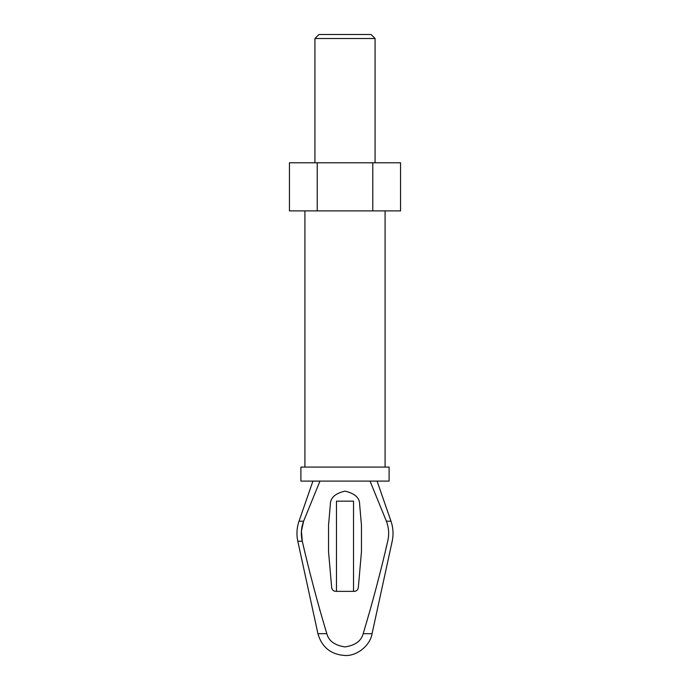 <?xml version="1.0" encoding="UTF-8"?>
<svg xmlns="http://www.w3.org/2000/svg" width="690" height="690" viewBox="0 0 690 690"><rect width="100%" height="100%" fill="white"/><g stroke="black" fill="none" stroke-linecap="round" stroke-linejoin="round"><path stroke-width="1.03" d="M387.72 541.245C380.561 572.338 372.376 603.155 363.182 633.696L372.065 633.696C370.237 645.478 356.903 656.225 345 655.5C356.903 656.225 370.237 645.478 372.065 633.696L363.182 633.696C372.376 603.155 380.561 572.338 387.72 541.245C393.636 541.245 393.636 541.245 387.72 541.245C393.636 541.245 393.636 541.245 387.72 541.245C389.307 534.431 388.867 527.746 386.383 521.2L370.038 481.111L386.383 521.2L390.988 521.2L377.076 481.111L390.988 521.2L386.383 521.2C388.867 527.746 389.307 534.431 387.72 541.245L387.03 544.082M301.427 531.059L303.617 521.2C301.142 527.738 300.693 534.422 302.28 541.245C309.439 572.338 317.624 603.155 326.819 633.696L317.935 633.696L326.819 633.696C328.716 640.976 334.779 645.374 345 646.918C355.221 645.374 361.284 640.976 363.182 633.696C361.284 640.976 355.221 645.374 345 646.918C334.779 645.374 328.716 640.976 326.819 633.696C317.624 603.155 309.439 572.338 302.28 541.245L297.813 541.245C296.372 534.448 296.778 527.772 299.012 521.2C296.778 527.772 296.372 534.448 297.813 541.245L317.935 633.696L297.813 541.245L302.28 541.245L301.418 531.179M304.911 467.078L304.911 210.899L304.911 467.078M303.617 521.2L319.962 481.111L303.617 521.2L299.012 521.2L303.617 521.2L319.962 481.111L303.617 521.2C301.142 527.738 300.693 534.422 302.28 541.245M386.805 545.022L386.115 547.869M319.901 610.46L319.66 609.598M335.676 591.356L354.324 591.356L335.676 591.356C333.417 591.149 332.088 589.933 331.683 587.699L328.544 551.733L328.544 525.211L330.346 504.554C330.269 497.878 335.15 493.402 345 491.133C354.85 493.402 359.731 497.878 359.654 504.554L361.457 525.211L361.457 551.733L358.317 587.699C357.912 589.933 356.583 591.149 354.324 591.356C356.583 591.149 357.912 589.933 358.317 587.699L361.457 551.733L361.457 525.211L359.654 504.554C359.731 497.878 354.85 493.402 345 491.133C335.15 493.402 330.269 497.878 330.346 504.554L328.544 525.211L328.544 551.733L331.683 587.699C332.088 589.933 333.417 591.149 335.676 591.356M353.522 591.356L353.522 501.156L336.478 501.156L336.478 591.356L336.478 501.156L353.522 501.156L353.522 591.356M389.1 481.111L300.9 481.111L389.1 481.111L389.1 467.078L300.9 467.078L300.9 481.111L300.9 467.078L389.1 467.078M289.446 210.899L289.446 162.788L289.446 210.899L317.228 210.899L317.228 162.788L289.446 162.788L317.228 162.788L317.228 210.899L372.773 210.899L372.773 162.788L317.228 162.788L372.773 162.788L372.773 210.899L400.554 210.899L400.554 162.788L372.773 162.788L400.554 162.788L400.554 210.899L289.446 210.899M318.944 34.5L371.056 34.5L318.944 34.5L314.933 38.511L314.933 162.788L314.933 38.511L375.067 38.511L314.933 38.511M371.056 34.5L375.067 38.511L371.056 34.5M385.089 467.078L385.089 210.899M317.935 633.696C321.876 647.272 330.889 654.543 345 655.5M372.065 633.696L392.187 541.245C393.628 534.448 393.222 527.772 390.988 521.2M312.924 481.111L299.012 521.2M375.067 162.788L375.067 38.511"/></g></svg>
